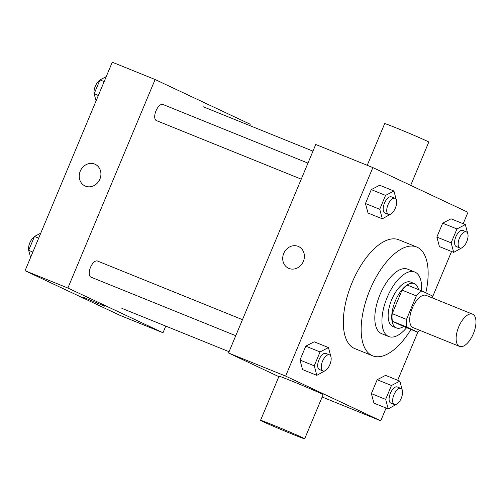 <?xml version="1.0" encoding="UTF-8"?>
<svg xmlns="http://www.w3.org/2000/svg" width="501" height="501" viewBox="0 0 501 501"><rect width="100%" height="100%" fill="white"/><g stroke="black" fill="none" stroke-linecap="round" stroke-linejoin="round"><path stroke-width="0.75" d="M459.336 346.323A17.391 8.072 -68 0 1 458.647 327.053A17.391 8.072 -68 0 1 472.568 314.165A17.391 8.072 -68 0 1 473.533 333.309A17.391 8.072 -68 0 1 459.53 346.41A17.391 8.072 -68 0 1 459.336 346.323M459.53 346.41L413.118 327.641A17.391 8.072 -68 0 1 412.93 327.56A17.391 8.072 -68 0 1 412.242 308.284A17.391 8.072 -68 0 1 426.157 295.396L472.568 314.165M416.331 295.884L406.486 319.413A23.353 10.84 -68 0 0 406.724 327.04L392.446 321.266A23.353 10.84 -68 0 1 392.208 313.639L402.053 290.11L416.331 295.884A23.353 10.84 -68 0 1 421.823 290.949L432.557 295.997A23.353 10.84 -68 0 1 432.87 298.108M406.724 327.04L417.458 332.088A23.353 10.84 -68 0 0 419.832 330.353M392.208 313.639L406.486 319.413M392.446 321.266L403.18 326.314L417.458 332.088M402.053 290.11A23.353 10.84 -68 0 1 407.545 285.175L421.823 290.949M418.535 289.622A23.91 11.103 112 0 0 414.327 283.579A23.91 11.103 112 0 0 395.302 301.013A23.91 11.103 112 0 0 396.397 327.911A23.91 11.103 112 0 0 403.624 326.489M396.397 327.911L392.828 326.47A23.91 11.103 -68 0 1 392.565 326.358A23.91 11.103 -68 0 1 391.732 299.573A23.91 11.103 -68 0 1 410.757 282.132L414.327 283.579M421.529 290.83A34.782 16.151 112 0 0 414.828 272.056A34.782 16.151 112 0 0 387.16 297.425A34.782 16.151 112 0 0 388.751 336.547A34.782 16.151 112 0 0 406.618 327.704M414.828 272.056L407.689 269.169A34.782 16.151 112 0 0 380.021 294.538A34.782 16.151 112 0 0 381.612 333.66L388.751 336.547M425.819 292.834A58.692 27.248 112 0 0 416.657 246.999A58.692 27.248 112 0 0 369.963 289.803A58.692 27.248 112 0 0 372.65 355.823A58.692 27.248 112 0 0 410.964 329.458M372.65 355.823L354.802 348.608A58.692 27.248 -68 0 1 354.157 348.327A58.692 27.248 -68 0 1 352.115 282.589A58.692 27.248 -68 0 1 398.809 239.785L416.657 246.999M396.504 200.582L393.936 191.025L379.658 185.251L371.266 189.616L365.454 203.506L368.035 213.031L382.313 218.805L390.88 214.015M467.903 234.149L465.335 224.592L451.057 218.818L442.665 223.183L436.853 237.073L439.433 246.598L453.712 252.372L462.285 247.582M463.187 223.722L467.965 212.299L372.863 167.585L285.639 376.094L380.747 420.802L386.083 408.046M397.7 380.265L417.997 331.743M432.676 296.655L451.564 251.502M331.017 357.125L328.449 347.569L314.171 341.795L305.779 346.16L299.967 360.05L302.554 369.575L316.832 375.349L325.399 370.558M402.422 390.692L399.854 381.136L385.576 375.362L377.178 379.727L371.373 393.617L373.953 403.142L388.231 408.916L396.798 404.125M372.863 167.585L315.749 144.488L228.525 352.998L285.639 376.094M288.939 268.43A11.955 10.584 115.2 0 1 288.47 268.223A11.955 10.584 115.2 0 1 283.973 252.899A11.955 10.584 115.2 0 1 298.64 246.586A11.955 10.584 115.2 0 1 303.255 261.641A11.955 10.584 115.2 0 1 288.939 268.43M228.525 352.998L278.832 376.646M322.149 397.011L380.747 420.802M260.558 420.339L279.007 376.232A23.91 0.545 22.7 0 1 301.276 384.956A23.91 0.545 22.7 0 1 323.126 394.688L304.677 438.795A23.91 0.545 22.7 0 1 287.687 432.257A23.91 0.545 22.7 0 1 262.981 421.623A23.91 0.545 22.7 0 1 260.558 420.339A23.91 0.545 22.7 0 1 282.827 429.063A23.91 0.545 22.7 0 1 304.677 438.795M410.682 185.37L428.793 142.071A23.91 0.545 -157.3 0 0 426.37 140.781A23.91 0.545 -157.3 0 0 401.664 130.147A23.91 0.545 -157.3 0 0 384.68 123.615L367.233 165.311M288.47 268.223A11.955 10.584 115.2 0 1 283.973 252.905A11.955 10.584 115.2 0 1 298.64 246.586M156.306 120.547A8.692 4.039 -68 0 1 155.961 110.909A8.692 4.039 -68 0 1 162.919 104.465L307.952 163.119M90.825 277.091A8.692 4.039 -68 0 1 90.474 267.453A8.692 4.039 -68 0 1 97.438 261.008L242.471 319.657M249.667 125.544L250.212 124.242L155.11 79.527L67.886 288.037L162.988 332.745L165.775 326.095M67.886 288.037L25.05 270.715L112.268 62.205L155.11 79.527M85.464 186.147A11.955 10.584 115.2 0 1 84.995 185.94A11.955 10.584 115.2 0 1 80.498 170.616A11.955 10.584 115.2 0 1 95.165 164.303A11.955 10.584 115.2 0 1 99.78 179.358A11.955 10.584 115.2 0 1 85.464 186.147M25.05 270.715L120.152 315.423L162.988 332.745M105.047 306.343L82.991 297.118M84.995 185.94A11.955 10.584 115.2 0 1 80.498 170.622A11.955 10.584 115.2 0 1 95.165 164.303M40.75 233.184L34.481 236.447L28.67 250.337L30.599 257.451M34.481 236.447L38.677 238.144M28.67 250.337L32.866 252.034M28.682 250.306A8.692 4.039 -68 0 1 34.3 236.873M106.231 76.647L99.962 79.909L94.15 93.8L96.079 100.914M99.962 79.909L104.158 81.6M94.15 93.8L98.346 95.491M94.163 93.762A8.692 4.039 -68 0 1 99.787 80.329M399.854 381.136L391.463 385.501L385.651 399.391L388.231 408.916M394.35 404.526L390.78 403.086A8.692 4.039 -68 0 1 390.686 403.042A8.692 4.039 -68 0 1 390.342 393.41A8.692 4.039 -68 0 1 397.299 386.966L400.869 388.407A8.692 4.039 -68 0 1 401.351 397.982A8.692 4.039 -68 0 1 394.35 404.526A8.692 4.039 -68 0 1 394.256 404.489A8.692 4.039 -68 0 1 393.911 394.851A8.692 4.039 -68 0 1 400.869 388.407M385.576 375.362L377.178 379.727L391.463 385.501M377.178 379.727L371.373 393.617L385.651 399.391M371.373 393.617L373.953 403.142M465.335 224.592L456.943 228.957L451.132 242.847L453.712 252.372M459.837 247.989L456.267 246.542A8.692 4.039 -68 0 1 456.167 246.505A8.692 4.039 -68 0 1 455.822 236.867A8.692 4.039 -68 0 1 462.786 230.422L466.356 231.863A8.692 4.039 -68 0 1 466.838 241.438A8.692 4.039 -68 0 1 459.837 247.989A8.692 4.039 -68 0 1 459.736 247.945A8.692 4.039 -68 0 1 459.392 238.313A8.692 4.039 -68 0 1 466.356 231.863M451.057 218.818L442.665 223.183L456.943 228.957M442.665 223.183L436.853 237.073L451.132 242.847M436.853 237.073L439.433 246.598M328.449 347.569L320.058 351.934L314.246 365.824L316.832 375.349M322.951 370.959L319.381 369.519A8.692 4.039 -68 0 1 319.287 369.475A8.692 4.039 -68 0 1 318.943 359.843A8.692 4.039 -68 0 1 325.9 353.399L329.47 354.84A8.692 4.039 -68 0 1 329.952 364.415A8.692 4.039 -68 0 1 322.951 370.959A8.692 4.039 -68 0 1 322.857 370.922A8.692 4.039 -68 0 1 322.512 361.284A8.692 4.039 -68 0 1 329.47 354.84M314.171 341.795L305.779 346.16L320.058 351.934M305.779 346.16L299.967 360.05L314.246 365.824M299.967 360.05L302.554 369.575M393.936 191.025L385.545 195.39L379.733 209.28L382.313 218.805M388.432 214.422L384.862 212.975A8.692 4.039 -68 0 1 384.768 212.938A8.692 4.039 -68 0 1 384.424 203.3A8.692 4.039 -68 0 1 391.381 196.855L394.951 198.296A8.692 4.039 -68 0 1 395.433 207.871A8.692 4.039 -68 0 1 388.432 214.422A8.692 4.039 -68 0 1 388.338 214.378A8.692 4.039 -68 0 1 387.993 204.74A8.692 4.039 -68 0 1 394.951 198.296M379.658 185.251L371.266 189.616L385.545 195.39M371.266 189.616L365.454 203.506L379.733 209.28M365.454 203.506L368.035 213.031M121.875 308.347L229.07 351.696M203.368 106.819L312.962 151.139M156.4 120.591L301.245 179.164M90.919 277.128L235.758 335.701"/></g></svg>
